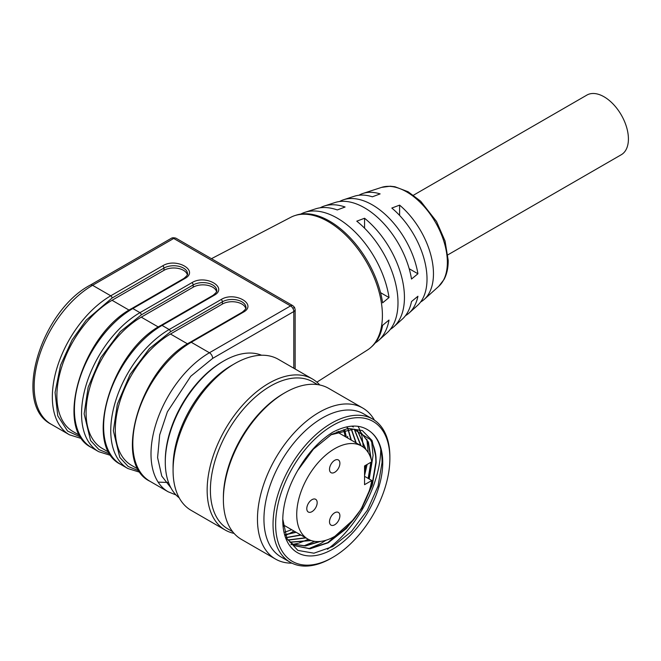 <?xml version="1.0" encoding="UTF-8"?>
<svg xmlns="http://www.w3.org/2000/svg" width="661" height="661" viewBox="0 0 661 661"><rect width="100%" height="100%" fill="white"/><g stroke="black" fill="none" stroke-linecap="round" stroke-linejoin="round"><path stroke-width="0.99" d="M295.153 369.012L295.153 309.662A4.594 2.652 180 0 1 293.806 311.538A4.594 2.652 -120 0 0 292.856 308.34A4.594 2.652 -120 0 0 290.559 305.919A4.594 2.652 -60 0 1 292.856 305.688L176.016 238.233A4.594 2.652 120 0 0 173.719 238.464L290.559 305.919L209.421 352.759A4.594 2.652 60 0 1 212.668 358.386L293.806 311.538L293.806 368.235M316.892 382.157L367.466 350A76.651 44.254 -120 0 0 370.912 347.38A76.651 44.254 -120 0 0 376.927 284.883A76.651 44.254 -120 0 0 328.211 221.6A76.651 44.254 -120 0 0 294.831 215.602A76.651 44.254 -120 0 0 290.84 217.271L211.446 258.691M358.956 195.243A61.655 35.595 60 0 1 363.029 193.417A61.655 35.595 60 0 1 380.133 193.896L372.35 196.804A63.547 36.685 -120 0 0 354.412 196.226L343.646 199.721A65.91 38.057 60 0 1 372.35 204.877A65.91 38.057 60 0 1 417.926 273.77L411.506 279.058A67.81 39.148 -120 0 0 364.558 207.827A67.81 39.148 -120 0 0 335.028 202.53L324.262 206.025A70.173 40.519 60 0 1 345.083 207.009L337.292 209.934A72.074 41.61 -120 0 0 315.644 208.835L304.878 212.33A74.437 42.982 60 0 1 337.292 218.155A74.437 42.982 60 0 1 389.023 297.557L382.595 302.845A76.337 44.072 -120 0 0 329.509 221.105A76.337 44.072 -120 0 0 296.268 215.139L294.831 215.602M320.164 207.794A70.173 40.519 60 0 1 324.262 206.025M300.772 214.081A74.437 42.982 60 0 1 304.878 212.33M339.564 201.514A65.91 38.057 60 0 1 343.646 199.721M447.885 254.84L621.29 154.724A34.422 19.871 -120 0 0 626.562 127.135A34.422 19.871 -120 0 0 604.08 96.803A34.422 19.871 -120 0 0 586.861 95.101L413.464 195.21M334.697 524.776A7.345 4.239 120 0 0 339.498 518.307A7.345 4.239 120 0 0 338.374 512.415A7.345 4.239 120 0 0 334.697 512.779A7.345 4.239 120 0 0 329.905 519.257A7.345 4.239 120 0 0 331.029 525.14A7.345 4.239 120 0 0 334.697 524.776M311.984 511.655A7.345 4.239 120 0 0 316.776 505.186A7.345 4.239 120 0 0 315.652 499.303A7.345 4.239 120 0 0 311.984 499.666A7.345 4.239 120 0 0 307.183 506.136A7.345 4.239 120 0 0 308.307 512.019A7.345 4.239 120 0 0 311.984 511.655M334.697 472.309A7.345 4.239 120 0 0 339.498 465.84A7.345 4.239 120 0 0 338.374 459.957A7.345 4.239 120 0 0 334.697 460.32A7.345 4.239 120 0 0 329.905 466.79A7.345 4.239 120 0 0 331.029 472.673A7.345 4.239 120 0 0 334.697 472.309M371.796 480.497L364.558 484.678L364.558 465.939L371.796 461.758A53.698 31.001 120 0 0 361.55 446.043A53.698 31.001 120 0 0 334.697 448.695A53.698 31.001 120 0 0 299.615 496.023A53.698 31.001 120 0 0 307.852 539.054A53.698 31.001 120 0 0 334.697 536.393A53.698 31.001 120 0 0 371.796 480.497L364.558 476.317M374.457 420.189A87.211 50.352 120 0 0 362.724 408.027L328.649 388.354A87.211 50.352 120 0 0 285.04 392.675L283.42 393.609A84.914 49.021 120 0 0 223.377 497.609L223.377 499.476A87.211 50.352 120 0 0 241.439 539.401L275.521 559.074A87.211 50.352 120 0 0 291.914 563.155M285.04 392.675A87.211 50.352 120 0 0 223.377 499.476M317.561 384.603L312.893 381.909A84.914 49.021 120 0 0 247.462 404.656A84.914 49.021 120 0 0 210.396 490.107A84.914 49.021 120 0 0 227.979 528.982L232.647 531.675M234.085 533.394A87.211 50.352 -60 0 1 225.211 530.031A87.211 50.352 -60 0 1 207.149 490.107A87.211 50.352 -60 0 1 245.214 402.351A87.211 50.352 -60 0 1 312.422 378.984A87.211 50.352 -60 0 1 319.767 384.991M389.874 458.445L389.874 456.941A82.617 47.699 120 0 0 372.763 419.124L363.674 413.877A82.617 47.699 120 0 0 300.011 436.012A82.617 47.699 120 0 0 263.946 519.158A82.617 47.699 120 0 0 281.057 556.975L290.146 562.222A82.617 47.699 120 0 0 331.458 558.132L332.756 557.38A80.782 46.642 120 0 0 389.874 458.445A80.782 46.642 120 0 0 332.756 425.461A80.782 46.642 120 0 0 275.629 524.396A80.782 46.642 120 0 0 332.756 557.38M372.763 419.124A82.617 47.699 120 0 0 309.1 441.259A82.617 47.699 120 0 0 273.034 524.396A82.617 47.699 120 0 0 290.146 562.222M362.724 408.027A87.211 50.352 120 0 0 295.525 431.393A87.211 50.352 120 0 0 257.46 519.158A87.211 50.352 120 0 0 275.521 559.074M312.422 378.984L278.339 359.311A87.211 50.352 120 0 0 234.738 363.633A87.211 50.352 120 0 0 173.075 470.434A87.211 50.352 120 0 0 191.136 510.358L225.211 530.031M234.738 363.633L231.49 365.5A82.617 47.699 120 0 0 173.075 466.691L173.075 470.434M261.566 355.23A82.617 47.699 120 0 0 223.699 361.005A82.617 47.699 120 0 0 165.283 462.188A82.617 47.699 120 0 0 179.214 497.865M223.699 361.005L222.402 361.757A80.782 46.642 120 0 0 165.283 460.692L165.283 462.188M283.346 526.396A66.092 38.156 120 0 0 284.924 525.817M285.593 535.385A78.031 45.047 120 0 0 287.428 534.559M288.155 534.212A78.031 45.047 120 0 0 293.963 531.031M347.661 438.02A78.031 45.047 120 0 0 347.678 436.334M296.161 532.303L285.37 534.782M295.839 532.122L285.296 534.575M301.028 535.113L286.519 537.657M300.705 534.931L286.444 537.484M305.903 537.93L288.031 540.12M305.572 537.74L287.907 539.971M365.789 465.228L364.558 472.02M311.224 540.566L290.03 542.284M365.409 465.451L364.558 470.318M310.802 540.417L289.898 542.144M371.3 459.709L368.392 442.118L359.493 430.608M371.218 462.089L368.499 478.597M320.602 541.4L305.481 545.969L292.212 544.135M370.871 462.295L368.169 478.407M319.717 541.483L304.994 545.796L292.055 544.02M330.83 434.831L353.676 429.179L370.185 439.491A66.092 38.156 120 0 1 375.993 457.197L376.167 462.518L372.3 485.05L361.864 508.235L346.405 528.511L328.211 542.764L310.026 548.812L294.558 545.689L287.163 539.004M370.185 439.491C374.076 445.489 375.96 453.107 375.836 462.336L372.06 484.612L361.815 507.582M354.081 519.067L327.889 542.582L309.811 548.613L294.393 545.598M344.621 429.592L346.455 437.326M345.116 436.549A66.092 38.156 120 0 0 343.522 429.815M346.942 426.849L347.81 428.444M348.14 429.105L351.33 440.135M346.728 426.857L347.595 428.477M347.909 429.121L350.999 439.953M351.412 429.014L356.196 442.944M351.198 429.006L355.874 442.763M354.445 429.278L361.063 445.762M354.246 429.245L360.741 445.572M351.718 426.147L353.346 426.998M357.213 429.857L366.078 449.744M357.039 429.807L365.731 449.364M359.377 430.559L367.987 441.73L370.978 458.651M371.994 433.021C362.088 424.032 349 423.767 332.756 432.211C318.99 440.895 307.324 453.636 297.756 470.425A70.686 40.808 120 0 0 282.768 520.281A70.686 40.808 120 0 0 332.756 549.134A70.686 40.808 120 0 0 382.736 462.568A70.686 40.808 120 0 0 371.994 433.021C378.836 439.573 382.19 449.422 382.058 462.568L378.059 486.066L367.359 510.226L351.478 531.452L332.747 546.54L313.942 553.199L297.847 550.39L286.907 538.492L282.784 519.149M375.993 457.197L372.069 440.557L362.302 430.542L348.173 428.394L331.632 434.36L313.397 449.174L297.756 470.425M291.708 529.734L284.56 532.212M338.622 432.806A66.092 38.156 120 0 0 338.374 431.336M327.476 549.274A87.211 50.352 120 0 0 380.761 449.86M371.73 442.118L373.077 455.495L369.235 479.018M325.997 540.252L320.585 543.606L308.737 548.688M366.863 439.309L368.21 452.578M367.119 464.46L364.558 475.573M314.686 541.359L303.862 545.879M358.064 426.328L359.65 429.427M360.435 431.344L361.815 435.748M361.997 436.5L363.319 447.208M308.34 539.326L298.995 543.069M298.177 543.301L293.005 544.391M292.575 544.449L290.848 544.639M370.912 347.38L372.036 346.372A76.337 44.072 -120 0 0 382.595 325.328L389.023 320.04A74.437 42.982 60 0 1 378.77 340.308A74.437 42.982 60 0 1 375.2 342.993M378.77 340.308L387.181 332.739A72.074 41.61 -120 0 0 356.766 221.171L364.558 218.254A70.173 40.519 60 0 1 393.915 326.674L402.334 319.106A67.81 39.148 -120 0 0 411.506 301.54L417.926 296.26A65.91 38.057 60 0 1 409.068 313.041A65.91 38.057 60 0 1 405.474 315.685M409.068 313.041L417.488 305.473A63.547 36.685 -120 0 0 391.816 208.05L399.608 205.133A61.655 35.595 60 0 1 424.222 299.408A61.655 35.595 60 0 1 420.611 302.019M393.915 326.674A70.173 40.519 60 0 1 390.337 329.335M364.558 228.177L364.558 218.254M399.608 215.42L399.608 205.133M176.016 238.233C173.95 237.621 172.422 237.621 171.43 238.233A4.594 2.652 60 0 1 173.719 238.464L92.581 285.304L110.759 295.798L162.689 265.821C176.297 257.245 199.614 270.704 184.758 278.562L132.828 308.538A1.834 1.058 -120 0 0 131.911 308.447L183.841 278.471A1.834 1.058 60 0 1 184.758 278.562M110.197 454.157L98.952 449.604L90.574 440.54L84.145 413.844L88.153 387.255L100.877 357.551L120.244 331.682L141.264 314.909A1.834 1.058 -120 0 0 139.967 312.661L191.897 282.685C205.505 274.108 228.822 287.568 213.966 295.426L162.036 325.402A1.834 1.058 -120 0 0 161.119 325.311L213.049 295.335C216.172 292.74 217.386 291.146 216.701 290.551A13.774 7.949 180 0 0 208.198 283.205A13.774 7.949 180 0 0 193.194 284.932L193.194 287.18L141.264 317.156A78.031 45.047 120 0 0 90.293 385.917A78.031 45.047 120 0 0 102.257 448.439L109.164 452.43M139.405 471.02L128.16 466.468L119.79 457.404L113.353 430.708L117.369 404.119L130.085 374.415L149.452 348.545L170.48 331.772A1.834 1.058 -120 0 0 169.175 329.525L221.105 299.549C234.713 290.972 258.03 304.432 243.174 312.289L191.244 342.266L209.421 352.759A82.617 47.699 -60 0 0 155.451 425.568A82.617 47.699 -60 0 0 168.117 491.767L149.94 481.274C111.833 463.187 140.553 368.003 190.327 342.175A1.834 1.058 60 0 1 191.244 342.266A82.617 47.699 120 0 0 137.273 415.075A82.617 47.699 120 0 0 149.94 481.274M417.926 273.77L409.184 268.73M389.023 297.557L380.562 292.666M245.752 308.456A13.774 7.949 0 0 0 236.423 302.11A13.774 7.949 0 0 0 222.402 304.043L170.48 334.02A78.031 45.047 120 0 0 119.501 402.78A78.031 45.047 120 0 0 131.465 465.303L138.372 469.293M168.53 482.489L158.136 482.125M187.327 274.728A13.774 7.949 0 0 0 178.007 268.383A13.774 7.949 0 0 0 163.986 270.316L112.056 300.292A78.031 45.047 120 0 0 61.085 369.053A78.031 45.047 120 0 0 73.041 431.575L79.956 435.566M216.544 291.592A13.774 7.949 0 0 0 207.215 285.246A13.774 7.949 0 0 0 193.194 287.18M406.647 191.888A57.573 33.24 -120 0 0 381.579 187.385L390.263 186.212L394.873 186.724L408.11 191.756L420.66 201.2L436.5 221.435L445.051 241.009L448.199 260.302C448.282 267.639 446.91 274.009 444.085 279.413L438.722 286.362A57.573 33.24 -120 0 0 447.357 261.839A57.573 33.24 -120 0 0 406.647 191.888M295.153 309.662L294.533 307.373L292.856 308.34M111.131 455.545L98.663 451.67A82.617 47.699 120 0 1 85.996 385.462A82.617 47.699 120 0 1 139.967 312.661L132.828 308.538A82.617 47.699 -60 0 0 78.857 381.339A82.617 47.699 -60 0 0 91.524 447.547C53.434 429.468 82.088 334.334 131.911 308.447M140.339 472.408L127.87 468.533A82.617 47.699 120 0 1 115.204 402.326A82.617 47.699 120 0 1 169.175 329.525L162.036 325.402A82.617 47.699 -60 0 0 108.065 398.211A82.617 47.699 -60 0 0 120.732 464.41C82.642 446.332 111.304 351.198 161.119 325.311M171.43 238.233L90.293 285.081A4.594 2.652 60 0 1 92.581 285.304A82.617 47.699 120 0 0 38.611 358.105A82.617 47.699 120 0 0 51.277 424.312L69.455 434.806A82.617 47.699 -60 0 1 56.788 368.598A82.617 47.699 -60 0 1 110.759 295.798A1.834 1.058 60 0 1 112.056 298.045L163.986 268.069A13.774 7.949 180 0 1 178.991 266.342A13.774 7.949 180 0 1 187.493 273.687C188.178 274.282 186.964 275.877 183.841 278.471M170.926 487.851L161.763 476.06L157.591 457.602L159.689 434.905L167.39 411.828L190.765 376.266L212.668 358.386M162.689 265.821A1.834 1.058 60 0 1 163.986 268.069L163.986 270.316M243.174 312.289A1.834 1.058 -120 0 0 242.256 312.199L190.327 342.175M221.105 299.549A1.834 1.058 60 0 1 222.402 301.796A13.774 7.949 180 0 1 237.406 300.069A13.774 7.949 180 0 1 245.909 307.415C246.603 308.009 245.38 309.604 242.256 312.199M170.48 331.772L222.402 301.796L222.402 304.043M213.966 295.426A1.834 1.058 -120 0 0 213.049 295.335M191.897 282.685A1.834 1.058 60 0 1 193.194 284.932L141.264 314.909M81.171 437.318L67.579 431.063L57.771 415.86L55.07 392.46L60.539 365.269L72.082 339.969L86.178 320.147L112.056 298.045M129.11 310.141L112.056 300.292M158.318 327.005L141.264 317.156M187.534 343.869L170.48 334.02M381.579 187.385L363.029 193.417M283.139 524.784L307.852 539.054M337.003 431.864L361.55 446.043M438.722 286.362L424.222 299.408M294.533 307.373L292.856 305.688M51.277 424.312C11.898 404.573 40.924 311.034 90.293 285.081M168.117 491.767L176.033 494.973M69.455 434.806L81.923 438.681M98.663 451.67L91.524 447.547M127.87 468.533L120.732 464.41"/></g></svg>
